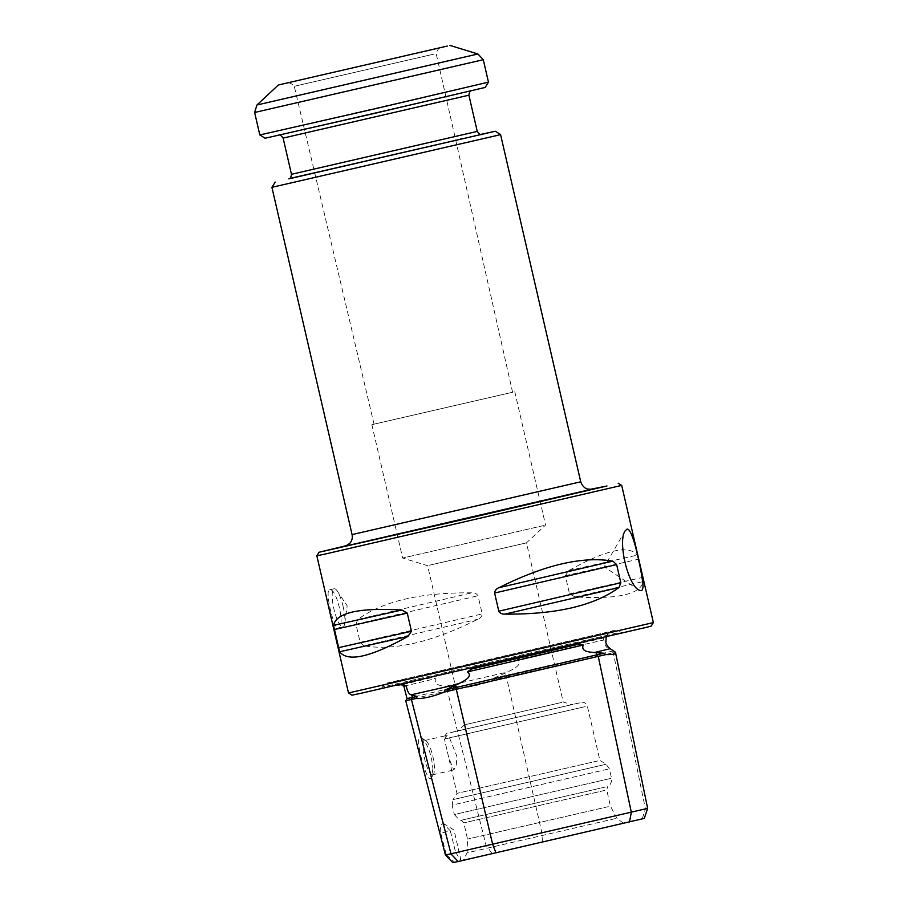 <?xml version="1.0" encoding="UTF-8"?>
<svg xmlns="http://www.w3.org/2000/svg" width="908" height="908" viewBox="0 0 908 908"><rect width="100%" height="100%" fill="white"/><g stroke="black" fill="none" stroke-linecap="round" stroke-linejoin="round"><path stroke-width="0.68" stroke-dasharray="4.54 3.41" d="M434.047 54.083L294.26 86.294L434.047 54.083M543.415 525.607L402.653 558.045L543.415 525.607M512.623 392.233L371.86 424.672L512.623 392.233M510.5 392.721L374.051 424.161L510.5 392.721M429.087 565.287L526.47 542.859L429.087 565.287M561.734 702.429L464.363 724.868L561.734 702.429M605.579 786.986L461.309 820.23L605.579 786.986M570.031 705.096L457.848 730.94L570.031 705.096M604.569 790.459L463.795 822.898L604.569 790.459M597.748 760.927L456.974 793.365L597.748 760.927M608.303 806.656L467.541 839.094L608.303 806.656M444.886 738.93L446.861 735.423L449.494 737.795L456.872 756.375L456.247 765.807L453.818 769.939L448.881 758.282L444.443 739.055L456.974 793.365L453.092 799.585L606.101 764.252L453.092 799.585L452.161 805.112L609.359 768.826L452.161 805.112L454.341 814.544L611.538 778.247L454.341 814.544L459.266 819.879L461.309 820.23L463.795 822.898L467.541 839.094L467.053 852.839L616.895 818.244L467.053 852.839L463.421 860.114L623.353 823.181L463.421 860.114M432.696 774.796A17.604 4.29 -102.9 0 1 432.685 774.808A17.604 4.29 -102.9 0 1 424.558 758.611A17.604 4.29 -102.9 0 1 424.796 740.497A17.604 4.29 -102.9 0 1 425.977 740.815A17.604 4.29 -102.9 0 1 427.747 742.801A17.604 4.29 -102.9 0 1 433.502 759.508A17.604 4.29 -102.9 0 1 433.604 774.013A17.604 4.29 -102.9 0 1 432.696 774.796M432.889 768.713L431.55 777.543L430.437 778.531C425.387 780.154 413.004 730.69 421.494 737.852C427.702 743.788 431.493 754.083 432.889 768.713M647.631 808.381L455.668 852.51L450.323 830.877L440.755 833.215L446.35 854.791L445.453 855.064M450.323 830.877L443.274 823.363L440.55 825.395L440.755 833.215M452.842 862.6L454.545 862.123L446.35 854.791M455.668 852.51L461.071 860.557L454.545 862.123M460.504 860.659L644.294 818.403M405.728 700.681L456.792 688.491C468.687 687.697 481.308 684.768 494.667 679.706L615.465 652.239M407.045 698.57L457.269 686.573L456.792 688.491M403.175 684.484L430.585 677.754L435.465 678.628C433.661 685.676 442.31 685.824 445.76 686.323L457.269 686.573M494.667 679.706L494.315 677.981L613.343 650.923M494.315 677.981L507.89 671.909C511.919 669.684 523.848 664.735 517.299 659.651L603.933 639.958C604.91 645.747 606.907 648.675 609.926 648.721L611.947 649.81M580.133 643.761L471.604 668.935M430.585 677.754L397.647 685.642C392.596 682.68 389.736 681.681 389.055 682.646L612.401 631.083L607.668 634.34L606.215 636.883M430.437 677.89L401.654 684.859M403.878 686.255L435.465 678.628M603.253 638.086L522.145 656.518M603.162 638.21L603.933 639.958M517.299 659.651L522.429 656.552M618.178 633.829L381.417 688.378L618.178 633.829M343.179 606.692A19.556 4.767 77.1 0 0 337.356 591.199A19.556 4.767 77.1 0 0 334.167 588.77A19.556 4.767 77.1 0 0 333.906 608.905A19.556 4.767 77.1 0 0 342.929 626.895A19.556 4.767 77.1 0 0 342.952 626.883A19.556 4.767 77.1 0 0 344.745 623.319A19.556 4.767 77.1 0 0 343.179 606.692M352.02 695.176L651.172 626.111M574.946 596.931L569.52 593.821L565.332 575.672L568.851 570.53C606.249 549.726 629.028 544.607 637.178 555.174L643.273 581.574C640.503 594.309 617.724 599.428 574.946 596.931L643.273 581.574M363.915 645.815L360.147 642.353L355.959 624.205L357.82 619.415C382.733 601.232 420.733 592.379 471.785 592.845C474.566 592.629 476.632 593.594 478.005 595.75L482.193 613.91C481.91 616.453 480.468 618.235 477.892 619.245C432.208 642.092 394.22 650.945 363.915 645.815L477.892 619.245M342.929 626.895L338.309 627.95C333.86 630.175 324.542 589.803 329.547 589.837C336.516 587.011 345.8 627.326 338.332 627.95M348.502 692.974L653.374 622.582M621.696 485.394L316.835 555.775M590.007 489.378L347.06 545.47M271.912 187.332L500.558 134.543M488.459 82.151L259.813 134.94M485.167 87.429L265.091 138.243M289.686 178.513L480.718 134.418M579.486 702.928L450.096 732.677L579.486 702.928M449.494 737.795L585.206 706.628L444.443 739.055C445.465 734.413 446.532 732.506 447.61 733.335L581.846 702.327C581.006 702.327 585.422 701.226 587.351 706.061L599.882 760.371L606.101 764.252L609.359 768.826L611.538 778.247C612.071 784.66 607.883 786.373 608.474 785.999L607.77 786.419M491.898 853.225L486.018 845.325L447.383 690.693L448.223 688.684L447.667 686.482M542.485 841.489L541.77 832.398L505.552 673.055M642.262 818.812L645.395 808.846L613.286 652.704L611.232 651.365L610.778 649.141M445.76 686.323L507.89 671.909M616.952 633.035L382.2 687.129L616.952 633.035M568.851 570.53L637.178 555.174M565.332 575.672L638.517 559.226M569.52 593.821L642.705 577.386M357.82 619.415L471.785 592.845M355.959 624.205L478.005 595.75M360.147 642.353L482.193 613.91M591.528 489.299L345.653 546.06M580.734 481.808L352.077 534.596M477.937 53.981L256.919 105.01M483.283 59.701L254.626 112.49M281.321 134.407L470.775 90.698L281.321 134.407M468.891 95.192L283.114 138.084M291.479 174.291L477.256 131.399M288.994 178.842L305.905 174.767M308.016 174.268L460.401 139.083M463.012 138.493L481.478 134.407M374.051 424.161L294.26 86.294C290.492 81.947 286.996 82.923 287.757 82.832M512.577 392.177L436.169 53.527C437.656 47.965 441.231 47.318 440.505 47.568M371.86 424.672L402.653 558.045L427.611 565.673L464.363 724.868L457.848 730.94M514.768 391.677L545.56 525.051L526.47 542.859L563.221 702.043L571.734 704.653M623.353 823.181L616.895 818.244L610.437 806.1L606.703 789.903L607.77 786.407M432.685 774.808L453.818 769.939M424.796 740.497L446.861 735.423M425.977 740.815L421.516 737.818M433.604 774.013L431.55 777.543M443.286 823.352L454.023 830.071L461.071 860.557M381.417 688.378L382.2 687.129C384.947 684.144 386.831 682.725 387.841 682.884L611.561 631.162C613.49 630.197 616.475 630.504 620.516 632.104L621.776 632.887M344.745 623.319L347.174 605.852L337.356 591.199M329.547 589.837L334.167 588.77M625.203 530.783L604.195 566.819L638.812 590.041M288.926 178.865L481.558 134.395M470.685 90.97L279.653 135.076M591.675 489.276L345.517 546.105"/><path stroke-width="1.36" d="M438.224 48.158L287.757 82.832L438.224 48.158M445.453 855.064L647.631 808.381L615.465 652.239C616.816 653.964 613.626 654.747 605.908 654.589L444.273 692.078C432.344 696.788 422.901 698.933 415.978 698.513L405.728 700.681L445.453 855.064L452.842 862.6L458.188 861.51L451.004 853.929L411.426 699.512L412.675 697.412L407.045 698.558M647.631 808.381L644.294 818.403L458.188 861.51M605.908 654.589L603.99 653.215L444.738 690.148L444.273 692.078M415.978 698.513L417.044 696.447L412.675 697.412L411.29 694.79C409.077 694.541 407.386 691.555 406.205 685.812L403.878 686.255L401.654 684.859L403.175 684.484L397.148 685.143M417.044 696.447L412.119 695.21M603.99 653.215L594.241 652.568L610.153 648.687L615.465 652.239M471.922 668.958L579.928 643.908L471.604 668.935L467.37 671.909C474.248 676.937 461.65 682.021 457.723 684.235L444.738 690.148M594.241 652.568C591.017 652.023 580.428 652.296 583.265 645.032L467.37 671.909M583.265 645.032L579.928 643.908M406.205 685.812L403.163 684.587M646.7 627.269L361.917 693.076L352.02 695.176L348.502 692.974L653.374 622.593L651.172 626.111L646.7 627.269M407.953 636.417L411.46 631.276L407.272 613.127L401.858 610.017C359.08 607.52 336.3 612.639 333.52 625.374L339.615 651.774C347.775 662.352 370.555 657.233 407.953 636.417L339.615 651.774M618.984 587.544L620.845 582.743L616.657 564.594L612.889 561.133C582.584 556.002 544.596 564.855 498.912 587.703C496.324 588.725 494.894 590.495 494.599 593.038L498.798 611.197C500.172 613.354 502.238 614.319 505.007 614.103C556.071 614.568 594.059 605.715 618.984 587.544L505.007 614.103M642.966 584.094C641.025 568.079 632.649 527.446 626.963 529.16L625.203 530.783C617.599 540.703 627.644 584.491 638.812 590.041L641.173 590.733C642.614 590.291 643.216 588.078 642.966 584.094M347.06 545.47L319.026 552.257L316.835 555.787L326.755 553.687L621.696 485.394L653.374 622.582M319.026 552.257L468.721 518.252L606.987 485.996L590.007 489.378M480.718 134.418L495.28 131.251L500.558 134.543L497.141 135.44L271.912 187.332L352.077 534.596L580.734 481.808C583.129 488.618 588.032 489.162 587.817 489.071L591.664 489.276M447.304 46.07L278.381 84.989L447.304 46.07M254.626 112.49L259.813 134.94L374.232 108.949L488.459 82.151L483.283 59.701L477.937 53.981L256.919 105.01L254.626 112.49L483.283 59.701M259.813 134.94L265.091 138.243L375.22 113.216L485.167 87.429L488.459 82.151M495.28 131.251L289.686 178.513M629.494 821.956L631.321 812.297L598.259 656.393L596.624 654.952L596.159 652.727M495.995 852.907L492.669 844.451L455.373 685.381M457.723 684.235L411.29 694.79M401.858 610.017L333.52 625.374M407.272 613.127L334.099 629.573M411.46 631.276L338.287 647.722M612.889 561.133L498.912 587.703M616.657 564.594L494.599 593.038M620.845 582.743L498.798 611.197M345.653 546.06L591.528 489.299M278.813 135.099C279.437 134.214 280.878 135.213 283.114 138.084L468.891 95.192L477.256 131.399L291.479 174.291C290.594 180.363 288.369 178.388 288.926 178.865L288.937 178.865M481.478 134.407L288.994 178.842M305.905 174.767L308.016 174.268M460.401 139.083L463.012 138.493M403.878 686.255L407.045 698.57L405.728 700.681M610.153 648.687L607.463 646.201L605.806 642.603L606.215 636.883M316.835 555.787L348.502 692.974M618.178 483.192L621.696 485.394M500.558 134.554L580.734 481.808M278.381 84.989L256.919 105.01M449.869 45.4L477.937 53.981M283.114 138.084L291.479 174.291M481.546 134.395L481.558 134.395C480.934 135.269 479.492 134.282 477.256 131.399M468.891 95.192C469.776 89.12 472.001 91.095 471.445 90.618M275.203 182.054L271.912 187.332M345.517 546.105L349.796 543.359C351.986 540.816 352.747 537.899 352.077 534.596"/></g></svg>
